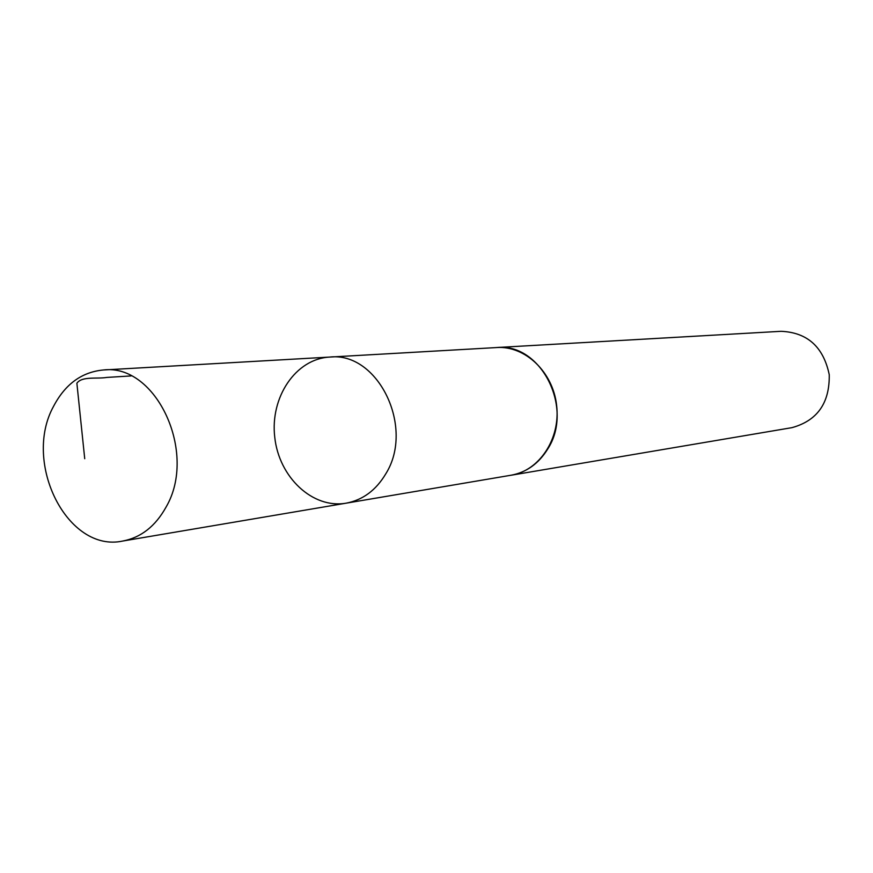 <?xml version="1.0" encoding="UTF-8"?>
<svg xmlns="http://www.w3.org/2000/svg" width="873" height="873" viewBox="0 0 873 873"><rect width="100%" height="100%" fill="white"/><g stroke="black" fill="none" stroke-linecap="round" stroke-linejoin="round"><path stroke-width="1.31" d="M329.645 357.079L496.759 347.552C540.911 342.511 574.434 408.52 547.557 449.279C538.543 463.705 526.419 472.348 511.174 475.207L346.134 503.175C362.786 500.043 376.001 490.255 385.801 473.799C415.068 427.279 377.845 351.382 329.645 357.079C295.707 358.792 269.953 397.313 274.755 437.253C278.978 477.258 312.676 509.068 346.134 503.175C362.786 500.043 376.001 490.255 385.801 473.799C415.068 427.279 377.845 351.382 329.645 357.079L103.44 369.977C156.169 363.43 197.909 452.847 166.045 507.115C155.405 526.288 140.968 537.593 122.744 541.042C67.559 553.067 22.338 462.865 53.515 406.403C65.202 384.12 81.833 371.985 103.44 369.977M495.384 347.629L496.759 347.53C525.23 345.621 553.056 372.084 556.636 405.432C560.575 438.737 539.361 470.743 511.174 475.228L509.81 475.436M496.759 347.53L781.095 331.304C807.383 332.46 823.435 346.919 829.241 374.659C829.765 402.988 817.346 420.655 791.964 427.65L511.174 475.228M131.157 375.925L106.877 377.42C96.881 379.122 81.964 375.968 76.879 383.247L84.725 458.707M346.134 503.175L122.744 541.042"/></g></svg>
